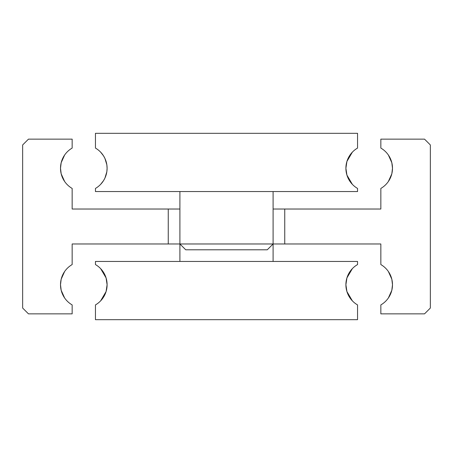 <?xml version="1.0" encoding="UTF-8"?>
<svg xmlns="http://www.w3.org/2000/svg" width="453" height="453" viewBox="0 0 453 453"><rect width="100%" height="100%" fill="white"/><g stroke="black" fill="none" stroke-linecap="round" stroke-linejoin="round"><path stroke-width="0.68" d="M388.385 297.949L391.822 290.299L388.385 297.949M273.097 209.026L284.744 209.026L284.744 243.974L380.843 243.974L380.843 264.569A23.296 23.296 0 0 1 392.491 284.744L391.822 290.299M391.822 279.19L388.385 271.534L391.822 279.19L392.491 284.744A23.296 23.296 0 0 1 380.843 304.92L380.843 313.867L424.523 313.867L430.35 308.04L430.35 144.96L424.523 139.133L380.843 139.133L380.843 148.08A23.296 23.296 0 0 1 392.491 168.256L391.822 162.701L388.385 155.051L391.822 162.701M64.615 297.949L61.178 290.299L64.615 297.949M179.903 261.443L179.903 243.974L168.256 243.974L168.256 209.026L72.157 209.026L72.157 188.431A23.296 23.296 0 0 1 72.157 148.08L72.157 139.133L28.477 139.133L22.65 144.96L22.65 308.04L28.477 313.867L72.157 313.867L72.157 304.92A23.296 23.296 0 0 1 60.509 284.744L61.178 290.299M284.744 243.974L273.097 243.974L273.097 261.443M64.615 155.051L61.178 162.701L64.615 155.051M61.178 173.81L64.615 181.466L61.178 173.81L60.509 168.256L61.178 162.701M64.615 271.534L61.178 279.19L64.615 271.534M388.385 181.466L391.822 173.81L388.385 181.466M284.744 209.026L380.843 209.026L380.843 188.431A23.296 23.296 0 0 0 392.491 168.256L391.822 173.81M168.256 243.974L72.157 243.974L72.157 264.569A23.296 23.296 0 0 0 60.509 284.744L61.178 279.19M168.256 209.026L179.903 209.026M100.657 300.832L106.081 291.568L100.657 300.832M106.081 277.916L100.657 268.657L106.081 277.916L107.101 284.744A23.296 23.296 0 0 1 95.453 304.92L95.453 319.688L357.547 319.688L357.547 304.92A23.296 23.296 0 0 1 357.547 264.569L357.547 261.443L95.453 261.443L95.453 264.569A23.296 23.296 0 0 1 107.101 284.744L106.081 291.568M352.343 300.832L346.919 291.568L352.343 300.832M346.919 277.916L352.343 268.657L346.919 277.916L345.899 284.744L346.919 291.568M100.657 152.168L103.556 155.9L104.92 158.42L106.84 164.784L107.101 168.256L106.84 164.784L104.92 158.42L103.556 155.9L100.657 152.168M346.919 175.084L352.343 184.343L346.919 175.084L345.899 168.256A23.296 23.296 0 0 1 357.547 148.08L357.547 133.312L95.453 133.312L95.453 148.08A23.296 23.296 0 0 1 107.101 168.256L106.84 171.732L104.92 178.097L103.556 180.611L100.657 184.343L103.556 180.611L104.92 178.097L106.84 171.732L107.101 168.256A23.296 23.296 0 0 1 95.453 188.431L95.453 191.557L357.547 191.557L357.547 188.431A23.296 23.296 0 0 1 345.899 168.256L346.919 161.432L352.343 152.168L346.919 161.432M179.903 191.557L179.903 243.974L185.73 249.796L267.27 249.796L273.097 243.974L273.097 191.557M273.097 243.974L179.903 243.974"/></g></svg>
